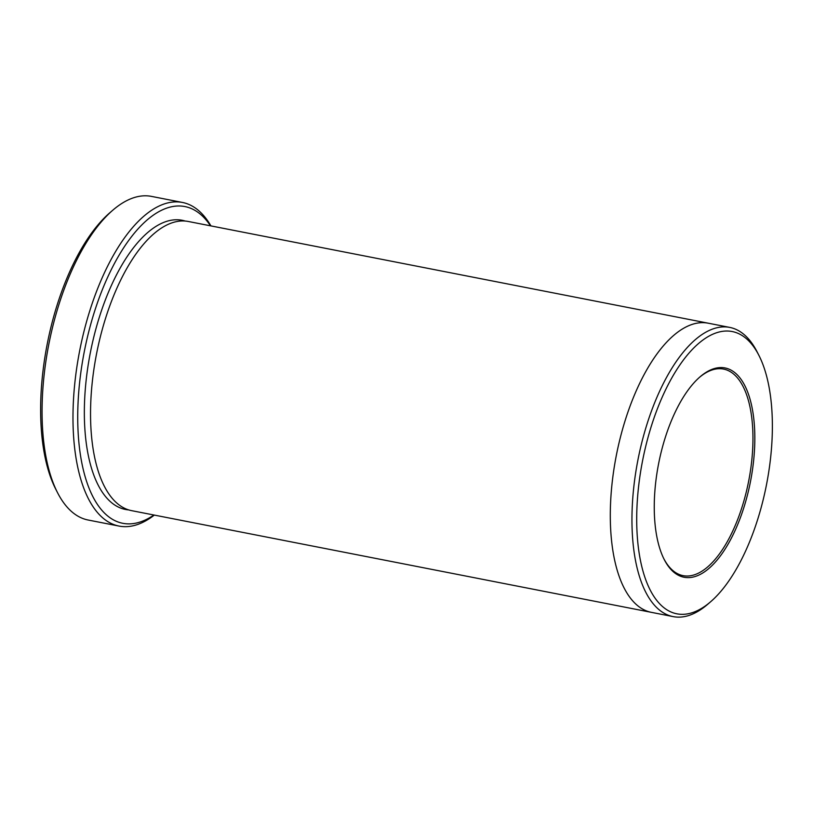 <?xml version="1.0" encoding="UTF-8"?>
<svg xmlns="http://www.w3.org/2000/svg" width="813" height="813" viewBox="0 0 813 813"><rect width="100%" height="100%" fill="white"/><g stroke="black" fill="none" stroke-linecap="round" stroke-linejoin="round"><path stroke-width="1.22" d="M119.094 526.082L88.16 520.025A164.887 72.347 -78.9 0 1 57.52 492.648L55.751 489.182A161.381 70.802 -78.9 0 1 57.134 305.038A161.381 70.802 -78.9 0 1 109.836 212.752L112.783 210.211A164.887 72.347 -78.9 0 1 151.472 196.39L182.417 202.447A164.887 72.347 101.1 0 0 89.867 310.556A164.887 72.347 101.1 0 0 119.094 526.082A164.887 72.347 101.1 0 0 154.328 515.096M210.486 225.811A161.381 70.802 101.1 0 0 84.359 351.277A161.381 70.802 101.1 0 0 153.901 515.015M651.945 612.453A147.346 64.644 -78.9 0 1 651.508 612.372A147.336 64.644 -78.9 0 1 625.39 419.772A147.336 64.644 -78.9 0 1 708.082 323.178A147.346 64.644 -78.9 0 1 708.53 323.259M708.093 323.168L188.331 221.482A147.346 64.644 -78.9 0 0 105.629 318.086A147.346 64.644 -78.9 0 0 131.747 510.676L651.508 612.372A147.346 64.644 -78.9 0 1 625.39 419.772A147.346 64.644 -78.9 0 1 708.093 323.168L729.739 327.405A147.336 64.644 101.1 0 0 647.046 424.01A147.336 64.644 101.1 0 0 673.164 616.61A147.336 64.644 101.1 0 0 707.737 604.262L710.684 601.711A143.83 63.109 101.1 0 0 757.665 519.466A143.83 63.109 101.1 0 0 758.885 355.342A143.83 63.109 101.1 0 0 642.616 460.493A143.83 63.109 101.1 0 0 710.684 601.711M758.885 355.342L757.116 351.877A147.336 64.644 101.1 0 0 729.739 327.405M743.925 507.353A106.645 46.788 101.1 0 0 748.783 395.159A106.645 46.788 101.1 0 0 699.993 376.886A106.645 46.788 101.1 0 0 658.621 463.623A106.645 46.788 101.1 0 0 664.251 559.568A106.645 46.788 101.1 0 0 743.925 507.353M57.52 492.648A164.887 72.347 -78.9 0 1 58.932 304.499A164.887 72.347 -78.9 0 1 112.783 210.211M210.913 225.892A164.887 72.347 101.1 0 0 182.417 202.447M663.906 558.866A105.243 46.178 101.1 0 0 683.103 575.655A105.243 46.178 101.1 0 0 742.178 506.651A105.243 46.178 101.1 0 0 723.519 369.082A105.243 46.178 101.1 0 0 699.404 377.405M128.688 509.903A147.346 64.644 -78.9 0 1 99.44 316.877A147.346 64.644 -78.9 0 1 185.201 221.045M651.508 612.372L673.164 616.61"/></g></svg>
